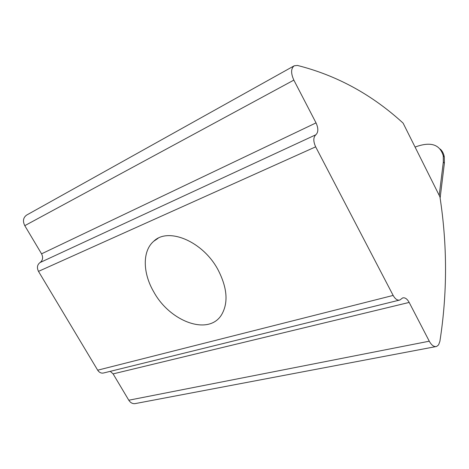 <?xml version="1.0" encoding="UTF-8"?>
<svg xmlns="http://www.w3.org/2000/svg" width="469" height="469" viewBox="0 0 469 469"><rect width="100%" height="100%" fill="white"/><g stroke="black" fill="none" stroke-linecap="round" stroke-linejoin="round"><path stroke-width="0.7" d="M153.756 291.87C169.772 321.458 208.336 336.097 221.45 314.969C228.526 303.027 227.377 287.937 217.985 269.693C202.86 241.283 168.183 226.937 153.756 241.23C142.195 251.038 142.705 273.064 153.756 291.87M439.928 196.81L403.111 123.124C371.993 94.603 336.771 75.38 297.44 65.443L294.221 65.795C290.891 68.456 290.762 73.228 293.846 80.111L316.03 122.884C318.486 128.324 318.422 132.287 315.842 134.773C313.233 137.276 313.169 141.298 315.655 146.838L393.151 295.429C395.256 299.134 397.495 300.652 399.875 300.002L402.607 297.95C404.952 297.317 407.139 298.806 409.167 302.429L429.276 341.198C431.603 345.36 434.071 347.113 436.668 346.45L438.591 344.873L439.887 341.344C447.397 293.395 447.408 245.217 439.928 196.81M409.167 302.429L113.105 373.893L128.793 400.221C130.658 403.041 132.985 404.131 135.781 403.487L435.707 346.632M294.221 65.795L26.721 215.025C23.204 217.534 22.559 221.081 24.781 225.665L41.559 253.829L316.03 122.884M315.655 146.838L38.493 271.375L97.681 370.188L393.151 295.429M38.493 271.375C36.705 267.676 37.215 264.739 40.035 262.558C42.831 260.389 43.341 257.475 41.559 253.829M113.105 373.893L110.268 371.342M399.154 300.178L103.919 372.902C101.421 373.564 99.34 372.662 97.681 370.188M440.121 198.094L444.389 163.142L443.328 162.028L439.219 195.385M443.328 162.028L443.258 155.837C439.975 144.44 430.8 141.439 415.739 146.82L415.083 147.084M440.291 149.107C442.396 151.094 443.733 153.709 444.307 156.951L444.389 163.142M429.276 341.198L128.793 400.221M293.846 80.111L24.781 225.665M40.035 262.558L315.842 134.773M443.258 155.837L444.307 156.951M158.065 238.311L153.756 241.23"/></g></svg>
